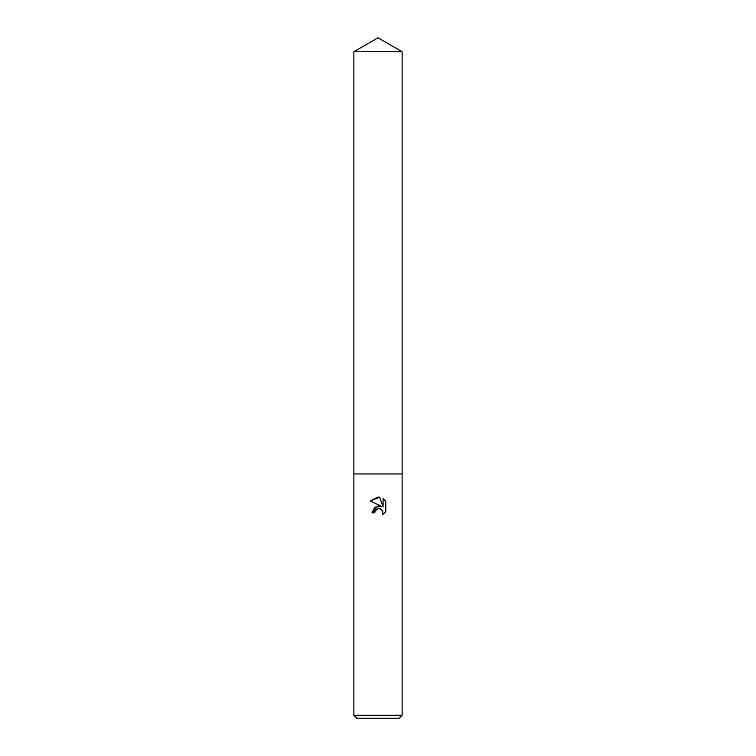 <?xml version="1.0" encoding="UTF-8"?>
<svg xmlns="http://www.w3.org/2000/svg" width="756" height="756" viewBox="0 0 756 756"><rect width="100%" height="100%" fill="white"/><g stroke="black" fill="none" stroke-linecap="round" stroke-linejoin="round"><path stroke-width="1.13" d="M375.174 510.924L377.991 508.712L375.174 510.924L374.73 512.814L371.98 512.814L378 505.944L381.336 506.34L370.223 500.869L378 497.032L379.692 497.212L383.084 506.983L383.084 498.62L385.777 501.341L385.777 511.67L382.649 514.666L382.772 511.188L380.514 508.93L378.643 508.618M378 715.289L402.135 715.289L402.135 51.729L353.865 51.729L353.865 473.955L402.135 473.955L353.865 473.955L353.865 715.289L378 715.289M353.865 715.289L356.775 718.2L399.225 718.2L402.135 715.289M374.73 512.814L375.014 511.283M382.706 511.028L382.649 514.666L385.777 511.67M381.336 506.34L374.929 507.125L371.98 512.814M379.03 508.608L380.136 508.797M385.777 501.341L383.084 498.62M379.692 497.212L370.223 500.869M353.865 51.729L378 37.8L402.135 51.729"/></g></svg>
